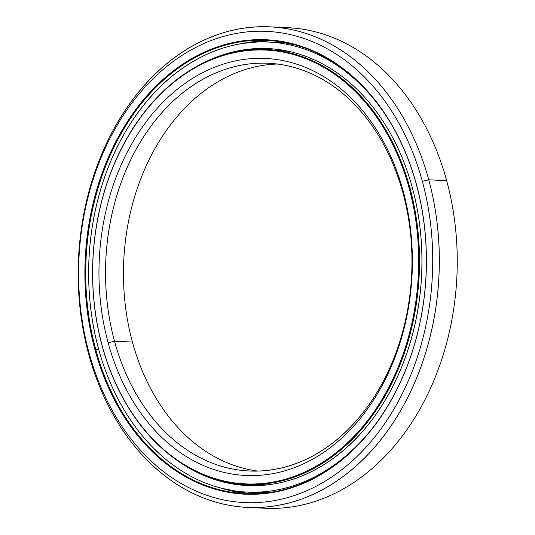 <?xml version="1.0" encoding="UTF-8"?>
<svg xmlns="http://www.w3.org/2000/svg" width="535" height="535" viewBox="0 0 535 535"><rect width="100%" height="100%" fill="white"/><g stroke="black" fill="none" stroke-linecap="round" stroke-linejoin="round"><path stroke-width="0.8" d="M260.224 485.051A217.718 163.275 -87.3 0 0 263.274 485.285A217.718 163.275 92.7 0 1 260.224 485.051M284.092 50.384A217.718 163.275 -87.3 0 0 281.036 50.33A217.718 163.275 92.7 0 1 284.092 50.384M259.903 485.051A217.745 163.302 -87.3 0 0 263.073 485.305L259.903 485.051M267.895 484.824A217.745 163.302 92.7 0 1 254.499 484.911A217.745 163.302 -87.3 0 0 267.895 484.824L245.639 484.489A217.745 163.302 92.7 0 1 102.172 346.031A217.745 163.302 92.7 0 1 266.463 49.494A217.745 163.302 92.7 0 1 409.93 187.952L412.438 188.073L409.93 187.952A217.745 163.302 -87.3 0 0 200.959 64.213A217.745 163.302 -87.3 0 0 102.172 346.031L102.198 345.804A217.163 162.861 92.7 0 1 200.719 64.742A217.163 162.861 92.7 0 1 409.135 188.146L409.93 187.952L409.135 188.146A217.163 162.861 -87.3 0 0 200.719 64.742A217.163 162.861 -87.3 0 0 102.198 345.804A217.163 162.861 -87.3 0 0 310.614 469.208A217.163 162.861 -87.3 0 0 409.135 188.146A217.163 162.861 92.7 0 1 310.614 469.208A217.163 162.861 92.7 0 1 102.198 345.804L102.172 346.031A217.745 163.302 -87.3 0 0 311.143 469.77A217.745 163.302 -87.3 0 0 409.93 187.952A217.745 163.302 92.7 0 1 245.639 484.489M288.646 51.293A217.745 163.302 -87.3 0 0 275.324 49.922A217.745 163.302 92.7 0 1 288.646 51.293L266.463 49.494M114.51 341.21L108.137 342.754A208.764 156.568 -87.3 0 0 308.488 461.391A208.764 156.568 -87.3 0 0 403.203 191.196L402.989 193.035A204.102 153.063 92.7 0 1 310.387 457.191A204.102 153.063 92.7 0 1 114.51 341.21A204.102 153.063 -87.3 0 0 248.989 470.987A204.102 153.063 -87.3 0 0 402.989 193.035A204.102 153.063 -87.3 0 0 268.51 63.257A204.102 153.063 -87.3 0 0 114.51 341.21L132.433 342.066L114.51 341.21A204.102 153.063 92.7 0 1 207.112 77.053A204.102 153.063 92.7 0 1 402.989 193.035L403.203 191.196A208.764 156.568 -87.3 0 0 202.845 72.559A208.764 156.568 -87.3 0 0 108.137 342.754L114.51 341.21M257.964 471.067A204.102 153.063 92.7 0 1 132.433 342.066A204.102 153.063 -87.3 0 0 257.964 471.067M280.714 50.297A217.745 163.302 92.7 0 1 283.898 50.35A217.745 163.302 -87.3 0 0 280.714 50.297L283.898 50.35M277.451 64.033A204.102 153.063 -87.3 0 0 132.433 342.066A204.102 153.063 92.7 0 1 277.451 64.033M108.137 342.754A208.764 156.568 92.7 0 1 202.845 72.559A208.764 156.568 92.7 0 1 403.203 191.196A208.764 156.568 92.7 0 1 308.488 461.391A208.764 156.568 92.7 0 1 108.137 342.754M254.834 493.731A226.927 170.19 92.7 0 1 252.446 493.404A226.927 170.19 -87.3 0 0 254.834 493.731M276.073 41.188A226.927 170.19 92.7 0 1 276.501 41.175A226.927 170.19 -87.3 0 0 276.073 41.188M252.466 493.377A226.9 170.163 -87.3 0 0 255.048 493.725A226.9 170.163 92.7 0 1 252.466 493.377M256.88 493.658A226.9 170.163 92.7 0 1 252.714 493.002A226.9 170.163 -87.3 0 0 256.88 493.658M279.196 27.579A240.543 180.402 92.7 0 1 446.658 180.663A240.543 180.402 -87.3 0 0 288.171 27.706L270.249 26.85A240.543 180.402 92.7 0 1 428.742 179.807L446.658 180.663L428.742 179.807A240.543 180.402 -87.3 0 0 197.89 43.114A240.543 180.402 -87.3 0 0 88.756 354.438A240.543 180.402 92.7 0 1 270.249 26.85M88.756 354.438L88.97 352.598A235.881 176.898 92.7 0 1 195.984 47.307A235.881 176.898 92.7 0 1 422.362 181.352L428.742 179.807L422.362 181.352A235.881 176.898 -87.3 0 0 195.984 47.307A235.881 176.898 -87.3 0 0 88.97 352.598A235.881 176.898 -87.3 0 0 315.349 486.643A235.881 176.898 -87.3 0 0 422.362 181.352A235.881 176.898 92.7 0 1 315.349 486.643A235.881 176.898 92.7 0 1 88.97 352.598L88.756 354.438A240.543 180.402 -87.3 0 0 319.609 491.13A240.543 180.402 -87.3 0 0 428.742 179.807A240.543 180.402 92.7 0 1 247.25 507.394A240.543 180.402 92.7 0 1 88.756 354.438M95.705 349.355L94.902 349.549A227.482 170.605 -87.3 0 0 313.222 478.818A227.482 170.605 -87.3 0 0 416.431 184.401L416.404 184.628A226.9 170.163 92.7 0 1 313.463 478.297A226.9 170.163 92.7 0 1 95.705 349.355A226.9 170.163 -87.3 0 0 245.204 493.631A226.9 170.163 -87.3 0 0 416.404 184.628A226.9 170.163 -87.3 0 0 266.905 40.352A226.9 170.163 -87.3 0 0 95.705 349.355L98.734 349.502L95.705 349.355A226.9 170.163 92.7 0 1 198.645 55.694A226.9 170.163 92.7 0 1 416.404 184.628L416.431 184.401A227.482 170.605 -87.3 0 0 198.111 55.132A227.482 170.605 -87.3 0 0 94.902 349.549L95.705 349.355M249.638 493.772A226.9 170.163 92.7 0 1 221.778 488.321A226.9 170.163 -87.3 0 0 249.638 493.772L221.791 488.328M278.762 40.928A226.927 170.19 -87.3 0 0 273.057 40.647A226.927 170.19 92.7 0 1 278.762 40.928M276.093 41.222A226.9 170.163 92.7 0 1 276.709 41.202A226.9 170.163 -87.3 0 0 276.093 41.222M279.176 40.988A226.9 170.163 -87.3 0 0 275.766 40.774A226.9 170.163 92.7 0 1 279.176 40.988M271.332 40.64A226.9 170.163 -87.3 0 0 243.077 43.402A226.9 170.163 92.7 0 1 271.332 40.64L243.091 43.395M94.902 349.549A227.482 170.605 92.7 0 1 198.111 55.132A227.482 170.605 92.7 0 1 416.431 184.401A227.482 170.605 92.7 0 1 313.222 478.818A227.482 170.605 92.7 0 1 94.902 349.549M256.218 507.521A240.543 180.402 -87.3 0 0 265.166 508.25A240.543 180.402 -87.3 0 0 446.658 180.663A240.543 180.402 92.7 0 1 256.218 507.521M278.534 41.442A226.9 170.163 -87.3 0 0 276.274 41.563A226.9 170.163 92.7 0 1 278.534 41.442M98.554 348.84A225.268 168.94 92.7 0 1 268.516 42.064A225.268 168.94 92.7 0 1 386.578 116.516A225.268 168.94 -87.3 0 0 173.113 75.368A225.268 168.94 -87.3 0 0 98.554 348.84A225.268 168.94 -87.3 0 0 371.604 429.251A225.268 168.94 92.7 0 1 246.976 492.086A225.268 168.94 92.7 0 1 98.554 348.84M294.631 44.753L286.091 43.255L294.631 44.753M261.608 48.919L258.298 49.38L261.608 48.919L273.626 48.966L261.608 48.919M265.975 492.327L272.342 492.046L265.975 492.327C261.849 492.521 261.548 492.688 265.086 492.829M238.857 484.302L255.001 485.673L238.857 484.302L235.995 483.647M175.908 459.565A218.735 164.044 -87.3 0 0 247.29 485.559A218.735 164.044 -87.3 0 0 412.324 187.678A218.735 164.044 -87.3 0 0 268.209 48.591A218.735 164.044 -87.3 0 0 194.666 67.644A218.735 164.044 92.7 0 1 412.324 187.678A218.735 164.044 92.7 0 1 363.064 430.822A218.735 164.044 92.7 0 1 175.908 459.565M263.942 492.869A225.268 168.94 92.7 0 1 259.803 492.514M262.611 492.615L263.909 492.768M277.739 42.666L283.296 42.86A225.268 168.94 92.7 0 1 287.195 42.96L268.516 42.064M265.166 508.25L247.25 507.394M263.956 492.895L246.976 492.086M276.662 42.452L276.033 41.121M260.311 40.974L259.803 41.944M276.495 49.267L276.154 49.962M287.516 43.027L287.262 43.569M264.049 493.143L263.802 492.461M253.075 492.374L252.172 493.778M236.744 492.039L236.376 491.13M253.75 485.66L253.483 484.864"/></g></svg>
